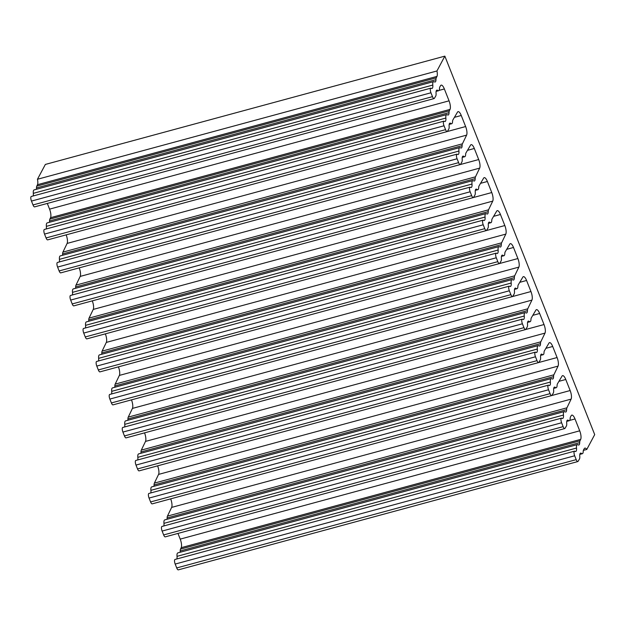 <?xml version="1.0" encoding="UTF-8"?>
<svg xmlns="http://www.w3.org/2000/svg" width="626" height="626" viewBox="0 0 626 626"><rect width="100%" height="100%" fill="white"/><g stroke="black" fill="none" stroke-linecap="round" stroke-linejoin="round"><path stroke-width="0.94" d="M444.851 56.137L45.362 164.435L37.45 179.271L436.94 70.973L444.851 56.137L594.7 434.608L586.789 449.445A6.753 2.199 -105.2 0 0 584.88 448.114A6.753 2.199 -105.2 0 0 584.324 448.592L583.581 449.859A5.783 1.886 -105.2 0 0 583.205 451.573A5.783 1.886 -105.2 0 1 582.36 453.701A5.783 1.886 -105.2 0 1 581.476 453.412A5.783 1.886 -105.2 0 0 580.599 453.114A5.783 1.886 -105.2 0 0 579.754 455.916A5.783 1.886 -105.2 0 1 579.441 459.038L578.088 461.331A3.38 1.103 -105.2 0 1 577.806 461.565A3.38 1.103 -105.2 0 1 576.21 459.64L574.676 455.767A3.38 1.103 -105.2 0 1 574.504 451.166A3.38 1.103 -105.2 0 1 574.95 451.283A5.783 1.886 -105.2 0 0 575.717 451.487A5.783 1.886 -105.2 0 0 576.515 448.044A5.783 1.886 -105.2 0 1 577.313 444.601A5.783 1.886 -105.2 0 1 578.072 444.804A5.783 1.886 -105.2 0 0 578.839 445.008A5.783 1.886 -105.2 0 0 579.684 442.645A5.783 1.886 -105.2 0 1 579.997 440.814L580.678 439.389L181.196 547.687L180.507 549.112A5.783 1.886 74.8 0 0 180.202 550.943L579.684 442.645M574.504 451.166L175.014 559.464A3.38 1.103 74.8 0 0 175.186 564.065L176.72 567.938A3.38 1.103 74.8 0 0 178.324 569.863L577.806 461.565M49.407 222.3A5.783 1.886 74.8 0 0 49.548 220.955L449.038 112.657A5.783 1.886 -105.2 0 1 449.343 110.825L450.031 109.401L50.542 217.699A6.753 2.199 74.8 0 0 49.571 209.131L449.053 100.833L444.358 88.962A6.753 2.199 -105.2 0 0 441.166 85.128A6.753 2.199 -105.2 0 0 440.61 85.606L439.859 86.865A5.783 1.886 -105.2 0 0 439.491 88.587A5.783 1.886 -105.2 0 1 438.646 90.715A5.783 1.886 -105.2 0 1 437.762 90.418A5.783 1.886 -105.2 0 0 436.878 90.128A5.783 1.886 -105.2 0 0 436.04 92.922A5.783 1.886 -105.2 0 1 435.727 96.044L434.374 98.345A3.38 1.103 -105.2 0 1 434.092 98.579A3.38 1.103 -105.2 0 1 432.488 96.654L430.954 92.781A3.38 1.103 -105.2 0 1 430.79 88.172A3.38 1.103 -105.2 0 1 431.236 88.297A5.783 1.886 -105.2 0 0 431.995 88.493A5.783 1.886 -105.2 0 0 432.793 85.058A5.783 1.886 -105.2 0 1 433.591 81.615A5.783 1.886 -105.2 0 1 434.358 81.818A5.783 1.886 -105.2 0 0 435.117 82.014A5.783 1.886 -105.2 0 0 435.97 79.658A5.783 1.886 -105.2 0 1 436.283 77.82L436.964 76.403L37.474 184.701L36.793 186.118A5.783 1.886 74.8 0 0 36.48 187.949L435.97 79.658M430.79 88.172L31.3 196.47A3.38 1.103 74.8 0 0 31.472 201.079L33.006 204.952A3.38 1.103 74.8 0 0 34.602 206.877L434.092 98.579M181.196 547.687A6.753 2.199 74.8 0 0 180.218 539.119L579.707 430.821L575.012 418.958A6.753 2.199 -105.2 0 0 571.82 415.116A6.753 2.199 -105.2 0 0 571.256 415.594L570.513 416.861A5.783 1.886 -105.2 0 0 570.145 418.575A5.783 1.886 -105.2 0 1 569.292 420.703A5.783 1.886 -105.2 0 1 568.416 420.406A5.783 1.886 -105.2 0 0 567.532 420.116A5.783 1.886 -105.2 0 0 566.687 422.918A5.783 1.886 -105.2 0 1 566.381 426.032L565.02 428.333A3.38 1.103 -105.2 0 1 564.746 428.567A3.38 1.103 -105.2 0 1 563.142 426.642L561.608 422.769A3.38 1.103 -105.2 0 1 561.436 418.168A3.38 1.103 -105.2 0 1 561.882 418.285A5.783 1.886 -105.2 0 0 562.649 418.481A5.783 1.886 -105.2 0 0 563.447 415.046A5.783 1.886 -105.2 0 1 564.245 411.603A5.783 1.886 -105.2 0 1 565.004 411.806A5.783 1.886 -105.2 0 0 565.771 412.01A5.783 1.886 -105.2 0 0 566.624 409.647A5.783 1.886 -105.2 0 1 566.929 407.816L571.123 399.114L171.634 507.404A6.753 2.199 74.8 0 0 170.671 498.859M561.436 418.168L161.954 526.458A3.38 1.103 74.8 0 0 162.118 531.067L163.652 534.94A3.38 1.103 74.8 0 0 165.256 536.865L564.746 428.567M443.85 121.178L44.368 229.468A3.38 1.103 74.8 0 0 44.532 234.077L46.066 237.95A3.38 1.103 74.8 0 0 47.67 239.875L447.16 131.577A3.38 1.103 -105.2 0 1 445.555 129.652L444.022 125.779A3.38 1.103 -105.2 0 1 443.85 121.178A3.38 1.103 -105.2 0 1 444.296 121.295A5.783 1.886 -105.2 0 0 445.063 121.499A5.783 1.886 -105.2 0 0 445.861 118.056A5.783 1.886 -105.2 0 1 446.659 114.613A5.783 1.886 -105.2 0 1 447.418 114.816A5.783 1.886 -105.2 0 0 448.185 115.02A5.783 1.886 -105.2 0 0 449.038 112.657M447.269 131.53L465.627 126.546L461.252 115.489A6.753 2.199 -105.2 0 0 458.06 111.647A6.753 2.199 -105.2 0 0 457.496 112.124L452.927 119.871A5.783 1.886 -105.2 0 0 452.559 121.585A5.783 1.886 -105.2 0 1 451.706 123.713A5.783 1.886 -105.2 0 1 450.83 123.416A5.783 1.886 -105.2 0 0 449.945 123.126A5.783 1.886 -105.2 0 0 449.1 125.928A5.783 1.886 -105.2 0 1 448.795 129.042L447.433 131.343A3.38 1.103 -105.2 0 1 447.16 131.577M456.917 154.176L57.428 262.474A3.38 1.103 74.8 0 0 57.6 267.075L59.134 270.948A3.38 1.103 74.8 0 0 60.738 272.873L460.22 164.575A3.38 1.103 -105.2 0 1 458.623 162.65L457.09 158.777A3.38 1.103 -105.2 0 1 456.917 154.176A3.38 1.103 -105.2 0 1 457.363 154.293A5.783 1.886 -105.2 0 0 458.13 154.497A5.783 1.886 -105.2 0 0 458.928 151.054A5.783 1.886 -105.2 0 1 459.719 147.611A5.783 1.886 -105.2 0 1 460.486 147.814A5.783 1.886 -105.2 0 0 461.252 148.018A5.783 1.886 -105.2 0 0 462.098 145.655A5.783 1.886 -105.2 0 1 462.411 143.823L466.605 135.122L67.115 243.42A6.753 2.199 74.8 0 0 66.153 234.867M460.337 164.528L478.694 159.552L474.312 148.487A6.753 2.199 -105.2 0 0 471.12 144.645A6.753 2.199 -105.2 0 0 470.564 145.122L465.994 152.869A5.783 1.886 -105.2 0 0 465.619 154.583A5.783 1.886 -105.2 0 1 464.774 156.711A5.783 1.886 -105.2 0 1 463.889 156.422A5.783 1.886 -105.2 0 0 463.013 156.124A5.783 1.886 -105.2 0 0 462.168 158.926A5.783 1.886 -105.2 0 1 461.855 162.048L460.501 164.341A3.38 1.103 -105.2 0 1 460.22 164.575M469.985 187.174L70.495 295.472A3.38 1.103 74.8 0 0 70.668 300.073L72.201 303.946A3.38 1.103 74.8 0 0 73.798 305.871L473.287 197.581A3.38 1.103 -105.2 0 1 471.683 195.656L470.149 191.783A3.38 1.103 -105.2 0 1 469.985 187.174A3.38 1.103 -105.2 0 1 470.431 187.291A5.783 1.886 -105.2 0 0 471.19 187.495A5.783 1.886 -105.2 0 0 471.988 184.052A5.783 1.886 -105.2 0 1 472.787 180.609A5.783 1.886 -105.2 0 1 473.553 180.812A5.783 1.886 -105.2 0 0 474.312 181.016A5.783 1.886 -105.2 0 0 475.165 178.653A5.783 1.886 -105.2 0 1 475.478 176.822L479.665 168.12L80.183 276.418A6.753 2.199 74.8 0 0 79.212 267.865M473.397 197.526L491.762 192.55L487.38 181.485A6.753 2.199 -105.2 0 0 484.188 177.643A6.753 2.199 -105.2 0 0 483.632 178.128L479.054 185.867A5.783 1.886 -105.2 0 0 478.687 187.581A5.783 1.886 -105.2 0 1 477.841 189.709A5.783 1.886 -105.2 0 1 476.957 189.42A5.783 1.886 -105.2 0 0 476.073 189.122A5.783 1.886 -105.2 0 0 475.236 191.924A5.783 1.886 -105.2 0 1 474.923 195.046L473.569 197.339A3.38 1.103 -105.2 0 1 473.287 197.581M483.045 220.172L83.563 328.47A3.38 1.103 74.8 0 0 83.727 333.071L85.261 336.952A3.38 1.103 74.8 0 0 86.865 338.869L486.355 230.579A3.38 1.103 -105.2 0 1 484.751 228.654L483.217 224.781A3.38 1.103 -105.2 0 1 483.045 220.172A3.38 1.103 -105.2 0 1 483.491 220.289A5.783 1.886 -105.2 0 0 484.258 220.493A5.783 1.886 -105.2 0 0 485.056 217.05A5.783 1.886 -105.2 0 1 485.854 213.607A5.783 1.886 -105.2 0 1 486.613 213.81A5.783 1.886 -105.2 0 0 487.38 214.014A5.783 1.886 -105.2 0 0 488.233 211.651A5.783 1.886 -105.2 0 1 488.538 209.82L492.732 201.118L93.243 309.416A6.753 2.199 74.8 0 0 92.28 300.863M486.465 230.525L504.822 225.548L500.448 214.483A6.753 2.199 -105.2 0 0 497.255 210.641A6.753 2.199 -105.2 0 0 496.692 211.126L492.122 218.865A5.783 1.886 -105.2 0 0 491.754 220.579A5.783 1.886 -105.2 0 1 490.901 222.707A5.783 1.886 -105.2 0 1 490.025 222.418A5.783 1.886 -105.2 0 0 489.141 222.128A5.783 1.886 -105.2 0 0 488.296 224.922A5.783 1.886 -105.2 0 1 487.99 228.044L486.629 230.337A3.38 1.103 -105.2 0 1 486.355 230.579M496.113 253.17L96.623 361.468A3.38 1.103 74.8 0 0 96.795 366.077L98.329 369.95A3.38 1.103 74.8 0 0 99.933 371.875L499.415 263.577A3.38 1.103 -105.2 0 1 497.819 261.652L496.285 257.779A3.38 1.103 -105.2 0 1 496.113 253.17A3.38 1.103 -105.2 0 1 496.559 253.287A5.783 1.886 -105.2 0 0 497.326 253.491A5.783 1.886 -105.2 0 0 498.124 250.048A5.783 1.886 -105.2 0 1 498.922 246.605A5.783 1.886 -105.2 0 1 499.681 246.808A5.783 1.886 -105.2 0 0 500.448 247.012A5.783 1.886 -105.2 0 0 501.293 244.649A5.783 1.886 -105.2 0 1 501.606 242.818L505.8 234.116L106.31 342.414A6.753 2.199 74.8 0 0 105.348 333.861M499.532 263.523L517.89 258.546L513.508 247.481A6.753 2.199 -105.2 0 0 510.315 243.647A6.753 2.199 -105.2 0 0 509.76 244.124L505.19 251.863A5.783 1.886 -105.2 0 0 504.814 253.577A5.783 1.886 -105.2 0 1 503.969 255.705A5.783 1.886 -105.2 0 1 503.085 255.416A5.783 1.886 -105.2 0 0 502.208 255.126A5.783 1.886 -105.2 0 0 501.363 257.92A5.783 1.886 -105.2 0 1 501.05 261.042L499.697 263.335A3.38 1.103 -105.2 0 1 499.415 263.577M509.181 286.168L109.691 394.466A3.38 1.103 74.8 0 0 109.863 399.075L111.397 402.948A3.38 1.103 74.8 0 0 112.993 404.873L512.483 296.575A3.38 1.103 -105.2 0 1 510.879 294.65L509.345 290.777A3.38 1.103 -105.2 0 1 509.181 286.168A3.38 1.103 -105.2 0 1 509.627 286.285A5.783 1.886 -105.2 0 0 510.386 286.489A5.783 1.886 -105.2 0 0 511.184 283.046A5.783 1.886 -105.2 0 1 511.982 279.611A5.783 1.886 -105.2 0 1 512.749 279.806A5.783 1.886 -105.2 0 0 513.508 280.01A5.783 1.886 -105.2 0 0 514.361 277.647A5.783 1.886 -105.2 0 1 514.674 275.816L518.86 267.114L119.378 375.412A6.753 2.199 74.8 0 0 118.408 366.859M512.6 296.521L530.958 291.544L526.576 280.479A6.753 2.199 -105.2 0 0 523.383 276.645A6.753 2.199 -105.2 0 0 522.827 277.122L518.25 284.861A5.783 1.886 -105.2 0 0 517.882 286.575A5.783 1.886 -105.2 0 1 517.037 288.703A5.783 1.886 -105.2 0 1 516.153 288.414A5.783 1.886 -105.2 0 0 515.268 288.124A5.783 1.886 -105.2 0 0 514.431 290.918A5.783 1.886 -105.2 0 1 514.118 294.04L512.764 296.333A3.38 1.103 -105.2 0 1 512.483 296.575M522.24 319.166L122.759 427.464A3.38 1.103 74.8 0 0 122.923 432.073L124.457 435.946A3.38 1.103 74.8 0 0 126.061 437.871L525.55 329.573A3.38 1.103 -105.2 0 1 523.946 327.648L522.413 323.775A3.38 1.103 -105.2 0 1 522.24 319.166A3.38 1.103 -105.2 0 1 522.687 319.283A5.783 1.886 -105.2 0 0 523.453 319.487A5.783 1.886 -105.2 0 0 524.252 316.044A5.783 1.886 -105.2 0 1 525.05 312.609A5.783 1.886 -105.2 0 1 525.809 312.804A5.783 1.886 -105.2 0 0 526.576 313.008A5.783 1.886 -105.2 0 0 527.428 310.645A5.783 1.886 -105.2 0 1 527.734 308.814L531.928 300.112L132.438 408.41A6.753 2.199 74.8 0 0 131.476 399.857M525.66 329.519L544.017 324.542L539.643 313.477A6.753 2.199 -105.2 0 0 536.451 309.643A6.753 2.199 -105.2 0 0 535.887 310.12L531.317 317.859A5.783 1.886 -105.2 0 0 530.95 319.581A5.783 1.886 -105.2 0 1 530.097 321.701A5.783 1.886 -105.2 0 1 529.22 321.412A5.783 1.886 -105.2 0 0 528.336 321.122A5.783 1.886 -105.2 0 0 527.491 323.916A5.783 1.886 -105.2 0 1 527.186 327.038L525.824 329.331A3.38 1.103 -105.2 0 1 525.55 329.573M535.308 352.164L135.819 460.462A3.38 1.103 74.8 0 0 135.991 465.071L137.524 468.944A3.38 1.103 74.8 0 0 139.129 470.869L538.61 362.571A3.38 1.103 -105.2 0 1 537.014 360.646L535.48 356.773A3.38 1.103 -105.2 0 1 535.308 352.164A3.38 1.103 -105.2 0 1 535.754 352.281A5.783 1.886 -105.2 0 0 536.521 352.485A5.783 1.886 -105.2 0 0 537.319 349.05A5.783 1.886 -105.2 0 1 538.117 345.607A5.783 1.886 -105.2 0 1 538.876 345.81A5.783 1.886 -105.2 0 0 539.643 346.006A5.783 1.886 -105.2 0 0 540.488 343.643A5.783 1.886 -105.2 0 1 540.801 341.812L544.996 333.11L145.506 441.408A6.753 2.199 74.8 0 0 144.543 432.863M538.728 362.517L557.085 357.54L552.703 346.483A6.753 2.199 -105.2 0 0 549.511 342.641A6.753 2.199 -105.2 0 0 548.955 343.118L544.385 350.857A5.783 1.886 -105.2 0 0 544.01 352.579A5.783 1.886 -105.2 0 1 543.165 354.699A5.783 1.886 -105.2 0 1 542.28 354.41A5.783 1.886 -105.2 0 0 541.404 354.12A5.783 1.886 -105.2 0 0 540.559 356.914A5.783 1.886 -105.2 0 1 540.246 360.036L538.892 362.329A3.38 1.103 -105.2 0 1 538.61 362.571M548.376 385.162L148.886 493.46A3.38 1.103 74.8 0 0 149.058 498.069L150.592 501.942A3.38 1.103 74.8 0 0 152.188 503.867L551.678 395.569A3.38 1.103 -105.2 0 1 550.074 393.644L548.54 389.771A3.38 1.103 -105.2 0 1 548.376 385.162A3.38 1.103 -105.2 0 1 548.822 385.287A5.783 1.886 -105.2 0 0 549.581 385.483A5.783 1.886 -105.2 0 0 550.379 382.048A5.783 1.886 -105.2 0 1 551.177 378.605A5.783 1.886 -105.2 0 1 551.944 378.808A5.783 1.886 -105.2 0 0 552.703 379.004A5.783 1.886 -105.2 0 0 553.556 376.649A5.783 1.886 -105.2 0 1 553.869 374.81L558.056 366.116L158.574 474.406A6.753 2.199 74.8 0 0 157.603 465.861M551.796 395.515L570.153 390.538L565.771 379.481A6.753 2.199 -105.2 0 0 562.578 375.639A6.753 2.199 -105.2 0 0 562.023 376.116L557.445 383.855A5.783 1.886 -105.2 0 0 557.077 385.577A5.783 1.886 -105.2 0 1 556.232 387.705A5.783 1.886 -105.2 0 1 555.348 387.408A5.783 1.886 -105.2 0 0 554.464 387.118A5.783 1.886 -105.2 0 0 553.627 389.912A5.783 1.886 -105.2 0 1 553.314 393.034L551.96 395.335A3.38 1.103 -105.2 0 1 551.678 395.569M176.884 558.955A5.783 1.886 74.8 0 0 177.025 556.342L576.515 448.044M46.23 228.967A5.783 1.886 74.8 0 0 46.371 226.354L445.861 118.056M33.17 195.969A5.783 1.886 74.8 0 0 33.311 193.348L432.793 85.058M163.816 525.957A5.783 1.886 74.8 0 0 163.957 523.344L563.447 415.046M577.313 444.601L177.823 552.899A5.783 1.886 74.8 0 0 177.025 556.342M446.659 114.613L47.169 222.911A5.783 1.886 74.8 0 0 46.371 226.354M59.298 261.965A5.783 1.886 74.8 0 0 59.439 259.352L458.928 151.054M72.366 294.963A5.783 1.886 74.8 0 0 72.506 292.35L471.988 184.052M85.426 327.961A5.783 1.886 74.8 0 0 85.566 325.348L485.056 217.05M98.493 360.959A5.783 1.886 74.8 0 0 98.634 358.346L498.124 250.048M111.561 393.957A5.783 1.886 74.8 0 0 111.702 391.344L511.184 283.046M124.621 426.955A5.783 1.886 74.8 0 0 124.762 424.342L524.252 316.044M137.689 459.961A5.783 1.886 74.8 0 0 137.83 457.34L537.319 349.05M150.756 492.959A5.783 1.886 74.8 0 0 150.897 490.338L550.379 382.048M433.591 81.615L34.101 189.913A5.783 1.886 74.8 0 0 33.311 193.348M564.245 411.603L164.755 519.901A5.783 1.886 74.8 0 0 163.957 523.344M180.061 552.288A5.783 1.886 74.8 0 0 180.202 550.943M459.719 147.611L60.237 255.909A5.783 1.886 74.8 0 0 59.439 259.352M472.787 180.609L73.305 288.907A5.783 1.886 74.8 0 0 72.506 292.35M485.854 213.607L86.365 321.905A5.783 1.886 74.8 0 0 85.566 325.348M498.922 246.605L99.432 354.903A5.783 1.886 74.8 0 0 98.634 358.346M511.982 279.611L112.5 387.901A5.783 1.886 74.8 0 0 111.702 391.344M525.05 312.609L125.56 420.899A5.783 1.886 74.8 0 0 124.762 424.342M538.117 345.607L138.628 453.905A5.783 1.886 74.8 0 0 137.83 457.34M551.177 378.605L151.695 486.903A5.783 1.886 74.8 0 0 150.897 490.338M50.542 217.699L49.861 219.116A5.783 1.886 74.8 0 0 49.548 220.955M36.339 189.302A5.783 1.886 74.8 0 0 36.48 187.949M166.993 519.29A5.783 1.886 74.8 0 0 167.134 517.945L566.624 409.647M62.475 255.298A5.783 1.886 74.8 0 0 62.616 253.953L462.098 145.655M75.535 288.304A5.783 1.886 74.8 0 0 75.676 286.951L475.165 178.653M88.602 321.302A5.783 1.886 74.8 0 0 88.743 319.949L488.233 211.651M101.67 354.3A5.783 1.886 74.8 0 0 101.811 352.947L501.293 244.649M114.73 387.298A5.783 1.886 74.8 0 0 114.871 385.945L514.361 277.647M127.798 420.296A5.783 1.886 74.8 0 0 127.939 418.943L527.428 310.645M140.866 453.294A5.783 1.886 74.8 0 0 141.006 451.941L540.488 343.643M153.926 486.292A5.783 1.886 74.8 0 0 154.066 484.939L553.556 376.649M171.634 507.404L167.447 516.106A5.783 1.886 74.8 0 0 167.134 517.945M570.153 390.538A6.753 2.199 -105.2 0 1 571.123 399.114M579.707 430.821A6.753 2.199 -105.2 0 1 580.678 439.389M449.053 100.833A6.753 2.199 -105.2 0 1 450.031 109.401M465.627 126.546A6.753 2.199 -105.2 0 1 466.605 135.122M67.115 243.42L62.921 252.121A5.783 1.886 74.8 0 0 62.616 253.953M478.694 159.552A6.753 2.199 -105.2 0 1 479.665 168.12M80.183 276.418L75.989 285.12A5.783 1.886 74.8 0 0 75.676 286.951M491.762 192.55A6.753 2.199 -105.2 0 1 492.732 201.118M93.243 309.416L89.056 318.118A5.783 1.886 74.8 0 0 88.743 319.949M504.822 225.548A6.753 2.199 -105.2 0 1 505.8 234.116M106.31 342.414L102.116 351.116A5.783 1.886 74.8 0 0 101.811 352.947M517.89 258.546A6.753 2.199 -105.2 0 1 518.86 267.114M119.378 375.412L115.184 384.114A5.783 1.886 74.8 0 0 114.871 385.945M530.958 291.544A6.753 2.199 -105.2 0 1 531.928 300.112M132.438 408.41L128.252 417.112A5.783 1.886 74.8 0 0 127.939 418.943M544.017 324.542A6.753 2.199 -105.2 0 1 544.996 333.11M145.506 441.408L141.312 450.11A5.783 1.886 74.8 0 0 141.006 451.941M557.085 357.54A6.753 2.199 -105.2 0 1 558.056 366.116M158.574 474.406L154.379 483.108A5.783 1.886 74.8 0 0 154.066 484.939M586.789 449.445L583.369 450.376M177.964 533.422L180.218 539.119M47.318 203.434L49.571 209.131M436.94 70.973A6.753 2.199 -105.2 0 1 436.964 76.403M37.45 179.271A6.753 2.199 -105.2 0 1 37.474 184.701M576.21 459.64L176.72 567.938M175.186 564.065L574.676 455.767M33.006 204.952L432.488 96.654M163.652 534.94L563.142 426.642M444.022 125.779L44.532 234.077M445.555 129.652L46.066 237.95M31.472 201.079L430.954 92.781M162.118 531.067L561.608 422.769M458.623 162.65L59.134 270.948M57.6 267.075L457.09 158.777M471.683 195.656L72.201 303.946M70.668 300.073L470.149 191.783M484.751 228.654L85.261 336.952M83.727 333.071L483.217 224.781M497.819 261.652L98.329 369.95M96.795 366.077L496.285 257.779M510.879 294.65L111.397 402.948M109.863 399.075L509.345 290.777M523.946 327.648L124.457 435.946M122.923 432.073L522.413 323.775M537.014 360.646L137.524 468.944M135.991 465.071L535.48 356.773M550.074 393.644L150.592 501.942M149.058 498.069L548.54 389.771M568.416 420.406L566.921 420.813M437.762 90.418L436.267 90.825M581.476 453.412L579.981 453.811M450.83 123.416L449.335 123.823M463.889 156.422L462.395 156.821M476.957 189.42L475.463 189.819M490.025 222.418L488.53 222.825M503.085 255.416L501.59 255.823M516.153 288.414L514.658 288.821M529.22 321.412L527.726 321.819M542.28 354.41L540.786 354.817M555.348 387.408L553.853 387.815M180.507 549.112L579.997 440.814M49.861 219.116L449.343 110.825M461.252 115.489L454.421 117.336M474.312 148.487L467.481 150.342M487.38 181.485L480.549 183.34M500.448 214.483L493.617 216.338M513.508 247.481L506.677 249.336M526.576 280.479L519.744 282.334M539.643 313.477L532.812 315.332M552.703 346.483L545.872 348.33M565.771 379.481L558.94 381.328M36.793 186.118L436.283 77.82M167.447 516.106L566.929 407.816M575.012 418.958L569.707 420.39M444.358 88.962L439.053 90.402M62.921 252.121L462.411 143.823M75.989 285.12L475.478 176.822M89.056 318.118L488.538 209.82M102.116 351.116L501.606 242.818M115.184 384.114L514.674 275.816M128.252 417.112L527.734 308.814M141.312 450.11L540.801 341.812M154.379 483.108L553.869 374.81M566.765 421.384L569.292 420.703M436.119 91.396L438.646 90.715M579.832 454.382L582.36 453.701M449.178 124.394L451.706 123.713M462.246 157.392L464.774 156.711M475.314 190.39L477.841 189.709M488.374 223.396L490.901 222.707M501.442 256.394L503.969 255.705M514.509 289.392L517.037 288.703M527.569 322.39L530.097 321.701M540.637 355.388L543.165 354.699M553.705 388.386L556.232 387.705"/></g></svg>
